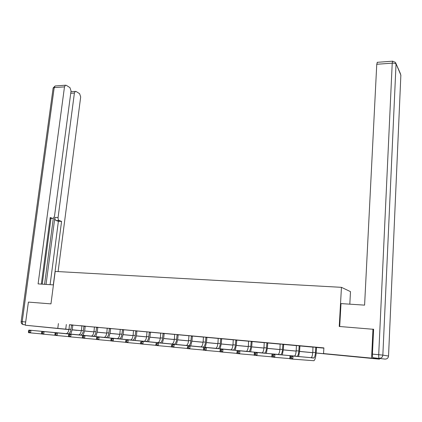 <?xml version="1.0" encoding="UTF-8"?>
<svg xmlns="http://www.w3.org/2000/svg" width="422" height="422" viewBox="0 0 422 422"><rect width="100%" height="100%" fill="white"/><g stroke="black" fill="none" stroke-linecap="round" stroke-linejoin="round"><path stroke-width="0.63" d="M42.801 326.96L54.005 328.11L42.801 326.96M356.353 356.764L366.771 357.845L356.353 356.764M349.812 304.172L350.492 291.639L341.451 287.335L55.187 271.425L50.967 303.872L28.395 302.099L25.251 325.225L68.976 329.476M379.51 358.573L379.483 359.164L316.157 353.029M76.92 330.278L72.231 329.925M68.95 329.614L25.251 325.225M316.162 352.977L327.704 354.074L323.547 353.567L323.89 347.897L69.498 324.782M72.911 325.093L81.868 325.916M85.291 326.232L94.454 327.071M97.888 327.388L107.251 328.247M110.701 328.564L120.281 329.445M123.741 329.761L133.537 330.658M137.008 330.98L147.025 331.898M150.512 332.219L160.761 333.158M164.258 333.48L174.745 334.446M178.253 334.767L188.982 335.748M192.501 336.076L203.483 337.083M207.012 337.405L218.258 338.439M221.798 338.76L233.308 339.821M236.858 340.148L248.642 341.229M252.203 341.556L264.272 342.664M267.843 342.991L280.203 344.125M283.784 344.452L296.45 345.618M300.037 345.945L313.013 347.137M316.611 347.47L323.874 348.134M316.648 347.39L312.987 347.053M300.074 345.866L296.423 345.534M283.821 344.378L280.182 344.041M267.88 342.912L264.246 342.58M252.24 341.477L248.621 341.145M236.89 340.069L233.287 339.742M221.83 338.687L218.237 338.36M207.049 337.331L203.462 337.004M192.537 336.002L188.961 335.675M178.284 334.693L174.724 334.366M164.29 333.406L160.74 333.085M150.543 332.146L147.009 331.824M137.039 330.911L133.516 330.584M123.773 329.693L120.265 329.371M110.738 328.495L107.235 328.174M97.92 327.319L94.438 326.997M85.328 326.164L80.549 325.689L81.836 325.81L81.91 326.122L81.393 330.384C81.008 332.816 80.138 334.314 78.782 334.873L41.936 331.391L44.052 331.597L43.714 334.208L54.923 335.242M72.943 325.03L69.482 324.708M341.451 287.335L339.235 326.47L373.618 329.313M372.974 329.113L371.582 358.13L379.483 359.164M58.4 323.558L57.793 328.316M323.547 353.567L371.582 358.13M72.252 329.788L81.356 330.653M84.643 330.969L93.953 331.85M97.245 332.167L106.766 333.069M110.068 333.385L119.801 334.308M123.118 334.625L133.072 335.569M136.396 335.886L146.576 336.856M149.91 337.173L160.323 338.164M163.667 338.481L174.323 339.494M177.673 339.81L188.576 340.849M191.931 341.166L203.093 342.231M206.458 342.548L217.884 343.635M221.255 343.956L232.949 345.069M236.331 345.391L248.305 346.525M251.691 346.847L263.95 348.013M267.342 348.34L279.902 349.532M283.304 349.854L296.165 351.078M299.573 351.399L312.755 352.655M72.241 329.867L76.91 330.368M312.749 352.708L299.567 351.452M296.165 351.13L283.299 349.907M279.897 349.58L267.342 348.387M263.945 348.066L251.686 346.9M248.3 346.578L236.325 345.439M232.944 345.117L221.249 344.004M217.879 343.682L206.453 342.595M203.087 342.279L191.926 341.213M188.571 340.897L177.667 339.858M174.318 339.541L163.662 338.528M160.318 338.207L149.905 337.22M146.571 336.904L136.39 335.933M133.067 335.617L123.113 334.672M119.795 334.356L110.063 333.427M106.755 333.116L97.239 332.209M93.942 331.898L84.637 331.012M81.351 330.7L72.241 329.835M66.317 324.492L65.732 329.171M312.971 347.011L312.776 352.338C312.544 355.176 312.043 356.959 311.272 357.687L290.051 355.762L292.973 356.047L292.768 359.133L313.947 360.726C315.102 359.623 315.846 356.943 316.183 352.681L316.489 347.723L315.772 347.623L315.461 352.597C315.234 355.435 314.738 357.223 313.973 357.951L292.973 356.047L291.576 356.843L290.405 356.727L290.32 357.962L291.491 358.078L291.576 356.843M315.772 347.623L315.93 347.285M316.664 347.348L316.489 347.723M291.491 358.078L292.768 359.133L289.84 358.842L290.051 355.762L290.405 356.727M289.84 358.842L290.32 357.962M339.699 326.507L340.997 303.597L364.592 305.132L376.756 64.276L377.384 62.308M372.927 357.708L385.006 359.09L372.927 357.708C372.531 357.445 372.368 356.247 372.426 354.121L373.618 329.234L373.275 329.207M53.436 284.892L38.096 283.895L64.487 86.874L54.195 87.618L22.202 321.664L25.695 321.986M46.045 284.412L54.876 217.435L58.083 217.494L74.399 93.035L70.738 93.283M58.083 217.494C57.972 219.097 58.357 220.126 59.244 220.585L56.047 220.521C55.15 220.062 54.765 219.034 54.876 217.435M53.32 284.887L61.58 221.365L59.244 220.585M58.109 271.583L80.681 96.944L79.621 93.689L76.113 91.49L75.301 91.4L74.399 93.035M50.097 218.327L53.23 218.369L54.496 216.275L71.044 90.952L69.941 87.612L66.28 85.318L65.415 85.223L64.487 86.874M71.36 91.669L70.98 91.437M52.618 218.374L50.197 217.562L41.34 284.106M44.574 284.317L53.304 218.343M50.993 218.343L42.247 284.17M70.954 91.653L71.286 91.674M50.097 284.676L58.389 221.302L56.047 220.521M58.389 221.302L61.58 221.365M296.408 345.491L296.191 350.766C295.949 353.573 295.416 355.335 294.593 356.052L272.037 353.989L274.901 354.274L274.68 357.323L289.856 358.616M300.089 345.829L299.915 346.198L299.151 346.093L298.829 351.014C298.586 353.826 298.059 355.593 297.246 356.31L274.901 354.274L273.488 355.055L272.338 354.944L272.253 356.163L273.398 356.279L273.488 355.055M299.151 346.093L299.309 345.76M298.634 356.59L299.594 351.109L299.915 346.198M273.398 356.279L274.68 357.323L271.815 357.038L272.037 353.989L272.338 354.944M271.815 357.038L272.253 356.163M280.166 344.004L279.928 349.221C279.675 352.001 279.111 353.741 278.24 354.448L254.408 352.259L257.209 352.534L256.977 355.551L271.831 356.833M283.837 344.341L283.663 344.705L282.856 344.595L282.513 349.469C282.26 352.249 281.701 353.995 280.841 354.702L257.209 352.534L255.785 353.309L254.661 353.198L254.566 354.406L255.69 354.517L255.785 353.309M282.856 344.595L283.009 344.262M282.313 354.986L283.326 349.564L283.663 344.705M255.69 354.517L256.977 355.551L254.176 355.271L254.408 352.259L254.661 353.198M254.176 355.271L254.566 354.406M264.235 342.543L263.977 347.712C263.713 350.46 263.122 352.18 262.204 352.871L237.153 350.566L239.891 350.835L239.649 353.815L254.192 355.081M267.896 342.875L267.727 343.239L266.873 343.123L266.514 347.95C266.25 350.703 265.665 352.428 264.758 353.124L239.891 350.835L238.456 351.595L237.359 351.489L237.259 352.681L238.356 352.792L238.456 351.595M266.873 343.123L267.026 342.796M266.303 353.414L267.369 348.05L267.727 343.239M238.356 352.792L239.649 353.815L236.906 353.541L237.153 350.566L237.359 351.489M236.906 353.541L237.259 352.681M248.611 341.108L248.331 346.225C248.052 348.947 247.434 350.65 246.474 351.331L220.252 348.904L222.937 349.168L222.684 352.117L236.921 353.367M252.256 341.44L252.087 341.804L251.19 341.683L250.816 346.462C250.541 349.189 249.929 350.893 248.975 351.573L222.937 349.168L221.492 349.922L220.416 349.812L220.316 350.993L221.392 351.104L221.492 349.922M251.19 341.683L251.343 341.356M250.605 351.869L251.712 346.567L252.087 341.804M221.392 351.104L222.684 352.117L219.999 351.853L220.252 348.904L220.416 349.812M219.999 351.853L220.316 350.993M233.271 339.699L232.976 344.769C232.691 347.464 232.047 349.147 231.045 349.817L203.705 347.28L206.337 347.538L206.073 350.455L220.015 351.69M236.911 340.032L236.742 340.39L235.808 340.269L235.418 345.001C235.133 347.702 234.49 349.384 233.498 350.054L206.337 347.538L204.876 348.277L203.826 348.176L203.72 349.342L204.77 349.448L204.876 348.277M235.808 340.269L235.961 339.947M235.196 350.355L236.352 345.106L236.742 340.39M204.77 349.448L206.073 350.455L203.441 350.191L203.705 347.28L203.826 348.176M203.441 350.191L203.72 349.342M218.227 338.323L217.91 343.339C217.61 346.008 216.945 347.67 215.906 348.329L187.495 345.687L190.074 345.94L189.8 348.83L203.457 350.044M221.851 338.655L221.682 339.008L220.711 338.882L220.305 343.566C220.01 346.24 219.345 347.907 218.311 348.567L190.074 345.94L188.602 346.673L187.574 346.567L187.463 347.728L188.497 347.828L188.602 346.673M220.711 338.882L220.859 338.56M220.078 348.873L221.281 343.677L221.682 339.008M188.497 347.828L189.8 348.83L187.226 348.572L187.574 346.567M187.226 348.572L187.463 347.728M203.451 336.967L203.124 341.936C202.813 344.579 202.122 346.225 201.046 346.873L171.612 344.125L174.138 344.373L173.859 347.232L187.236 348.43M207.065 337.294L206.901 337.647L205.894 337.516L205.477 342.158C205.166 344.806 204.48 346.457 203.409 347.106L174.138 344.373L172.661 345.096L171.648 344.996L171.538 346.14L172.551 346.24L172.661 345.096M205.894 337.516L206.042 337.204M205.24 347.411L206.485 342.274L206.901 337.647M172.551 346.24L173.859 347.232L171.332 346.979L171.648 344.996M171.332 346.979L171.538 346.14M188.956 335.638L188.608 340.559C188.286 343.176 187.574 344.806 186.455 345.439L156.05 342.601L158.524 342.843L158.234 345.671L171.348 346.847M192.553 335.965L192.39 336.313L191.345 336.181L190.918 340.776C190.596 343.397 189.884 345.027 188.776 345.665L158.524 342.843L157.042 343.555L156.05 343.455L155.934 344.589L156.926 344.684L157.042 343.555M191.345 336.181L191.493 335.87M190.675 345.982L191.963 340.897L192.39 336.313M156.926 344.684L158.234 345.671L155.76 345.423L156.05 343.455M155.76 345.423L155.934 344.589M174.713 334.329L174.355 339.204C174.028 341.799 173.289 343.408 172.139 344.036L140.795 341.103L143.222 341.34L142.926 344.136L155.776 345.296M178.3 334.657L178.142 334.999L177.066 334.868L176.623 339.42C176.296 342.015 175.557 343.629 174.418 344.257L143.222 341.34L141.729 342.042L140.758 341.947L140.637 343.065L141.607 343.16L141.729 342.042M177.066 334.868L177.208 334.556M176.375 344.579L177.699 339.541L178.142 334.999M141.607 343.16L142.926 344.136L140.5 343.893L140.758 341.947M140.5 343.893L140.637 343.065M160.735 333.048L160.355 337.88C160.017 340.448 159.258 342.036 158.076 342.653L125.84 339.631L128.219 339.863L127.913 342.632L140.51 343.777M164.306 333.375L164.147 333.718L163.04 333.58L162.581 338.091C162.248 340.659 161.489 342.258 160.313 342.875L128.219 339.863L126.716 340.559L125.767 340.464L125.645 341.572L126.595 341.667L126.716 340.559M163.04 333.58L163.182 333.269M162.333 343.197L163.694 338.212L164.147 333.718M126.595 341.667L127.913 342.632L125.534 342.395L125.767 340.464M125.534 342.395L125.645 341.572M146.998 331.787L146.608 336.571C146.265 339.119 145.484 340.691 144.271 341.298L111.176 338.191L113.507 338.418L113.196 341.161L125.55 342.284M150.559 332.114L150.401 332.452L149.261 332.309L148.797 336.782C148.449 339.33 147.674 340.907 146.466 341.514L113.507 338.418L112.004 339.103L111.07 339.014L110.944 340.111L111.877 340.206L112.004 339.103M149.261 332.309L149.404 332.008M148.539 341.841L149.937 336.909L150.401 332.452M111.877 340.206L113.196 341.161L110.865 340.929L110.944 340.111M111.176 338.191L111.07 339.014M133.51 330.547L133.104 335.29C132.751 337.811 131.949 339.372 130.704 339.968L96.796 336.777L99.08 337.004L98.764 339.715L110.875 340.823M137.06 330.874L136.902 331.212L135.731 331.07L135.251 335.495C134.903 338.022 134.101 339.583 132.861 340.179L99.08 337.004L97.572 337.679L96.654 337.589L96.527 338.676L97.44 338.766L97.572 337.679M135.731 331.07L135.873 330.764M134.993 340.512L136.427 335.627L136.902 331.212M97.44 338.766L98.764 339.715L96.474 339.488L96.527 338.676M96.796 336.777L96.654 337.589M120.254 329.334L119.837 334.034C119.473 336.529 118.656 338.075 117.385 338.66L82.686 335.395L84.927 335.611L84.606 338.302L96.48 339.388M123.788 329.656L123.635 329.988L122.438 329.846L121.947 334.235C121.589 336.735 120.771 338.28 119.5 338.871L84.927 335.611L83.414 336.281L82.517 336.192L82.385 337.268L83.282 337.357L83.414 336.281M122.438 329.846L122.575 329.545M121.678 339.204L123.15 334.366L123.635 329.988M83.282 337.357L84.606 338.302L82.364 338.075L82.385 337.268M82.686 335.395L82.517 336.192M107.23 328.137L106.798 332.794C106.428 335.268 105.595 336.798 104.292 337.378L68.844 334.034L71.044 334.25L70.717 336.909L82.364 337.98M110.754 328.464L110.596 328.791L109.372 328.643L108.876 332.995C108.507 335.469 107.673 336.999 106.376 337.579L71.044 334.25L69.525 334.91L68.644 334.82L68.512 335.886L69.393 335.975L69.525 334.91M109.372 328.643L109.514 328.348M108.602 337.922L110.1 333.127L110.596 328.791M69.393 335.975L70.717 336.909L68.517 336.693L68.512 335.886M68.844 334.034L68.644 334.82M94.428 326.966L93.985 331.581C93.61 334.034 92.756 335.543 91.426 336.112L55.266 332.7L57.424 332.911L57.086 335.548L68.512 336.598M97.936 327.287L97.783 327.614L96.532 327.461L96.026 331.776C95.652 334.229 94.797 335.743 93.473 336.318L57.424 332.911L55.899 333.565L55.034 333.48L54.897 334.535L55.762 334.62L55.899 333.565M96.532 327.461L96.67 327.171M95.747 336.656L97.276 331.908L97.783 327.614M55.762 334.62L57.086 335.548L54.929 335.332L54.897 334.535M55.266 332.7L55.034 333.48M85.344 326.132L85.186 326.454L83.915 326.306L83.398 330.574C83.013 333.011 82.148 334.509 80.792 335.073L44.052 331.597L42.527 332.241L41.678 332.156L41.541 333.201L42.39 333.285L42.527 332.241M83.915 326.306L84.052 326.011M83.113 335.416L84.674 330.716L85.186 326.454M42.39 333.285L43.714 334.208L41.593 333.997L41.541 333.201M41.936 331.391L41.678 332.156M69.477 324.676L69.013 329.213C68.622 331.618 67.736 333.1 66.354 333.654L28.849 330.104L30.933 330.31L30.584 332.895L41.588 333.913M72.959 324.998L72.806 325.315L71.508 325.162L70.98 329.397C70.59 331.808 69.709 333.296 68.332 333.849L30.933 330.31L29.398 330.943L28.564 330.864L28.427 331.898L29.26 331.982L29.398 330.943M71.508 325.162L71.645 324.877M70.696 334.198L72.283 329.54L72.806 325.315M29.26 331.982L30.584 332.895L28.501 332.684L28.427 331.898M28.849 330.104L28.564 330.864M315.461 352.597L312.776 352.338M313.657 358.051L310.951 357.787M372.426 354.121L378.708 354.702L392.223 63.158C394.243 63.089 395.514 63.411 396.031 64.128L382.849 355.129L388.535 356.041L400.863 75.084L395.472 62.382L392.581 61.195L392.223 63.158L376.756 64.276M392.782 61.169L377.147 62.324M396.005 63.595L400.314 73.391L400.847 75.469M378.708 354.702C378.65 356.838 378.814 358.035 379.188 358.299C381.319 358.289 382.538 357.234 382.849 355.129L378.708 354.702M388.535 356.052L388.535 356.041C388.24 358.067 387.064 359.085 385.006 359.09M25.315 324.792L23.511 324.623L25.309 324.813M65.415 85.223L55.129 85.977L53.146 87.945L54.195 87.618L55.129 85.977L55.709 85.935M21.153 321.585L21.153 321.575C21.021 323.083 21.664 324.064 23.078 324.523L23.511 324.623C22.514 324.344 22.076 323.357 22.202 321.664L21.153 321.575L53.103 88.256M298.829 351.014L296.191 350.766M296.903 356.405L294.25 356.147M282.513 349.469L279.928 349.221M280.482 354.791L277.882 354.538M266.514 347.95L263.977 347.712M264.378 353.214L261.825 352.961M250.816 346.462L248.331 346.225M248.579 351.658L246.079 351.415M235.418 345.001L232.976 344.769M233.086 350.139L230.628 349.896M220.305 343.566L217.91 343.339M217.879 348.646L215.473 348.408M205.477 342.158L203.124 341.936M202.961 347.179L200.598 346.947M190.918 340.776L188.608 340.559M188.317 345.739L185.996 345.512M176.623 339.42L174.355 339.204M173.938 344.331L171.659 344.104M162.581 338.091L160.355 337.88M159.822 342.944L157.585 342.722M148.797 336.782L146.608 336.571M145.959 341.583L143.765 341.366M135.251 335.495L133.104 335.29M132.344 340.248L130.187 340.032M121.947 334.235L119.837 334.034M118.972 338.935L116.852 338.724M108.876 332.995L106.798 332.794M105.832 337.642L103.749 337.436M96.026 331.776L93.985 331.581M92.919 336.376L90.872 336.17M83.398 330.574L81.393 330.384M80.233 335.126L78.218 334.931M70.98 329.397L69.013 329.213M67.757 333.902L65.779 333.707M313.973 357.951L311.272 357.687M75.301 91.4L70.949 91.701M297.246 356.31L294.593 356.052M280.841 354.702L278.24 354.448M264.758 353.124L262.204 352.871M248.975 351.573L246.474 351.331M233.498 350.054L231.045 349.817M218.311 348.567L215.906 348.329M203.409 347.106L201.046 346.873M188.776 345.665L186.455 345.439M174.418 344.257L172.139 344.036M160.313 342.875L158.076 342.653M146.466 341.514L144.271 341.298M132.861 340.179L130.704 339.968M119.5 338.871L117.385 338.66M106.376 337.579L104.292 337.378M93.473 336.318L91.426 336.112M80.792 335.073L78.782 334.873M68.332 333.849L66.354 333.654"/></g></svg>
